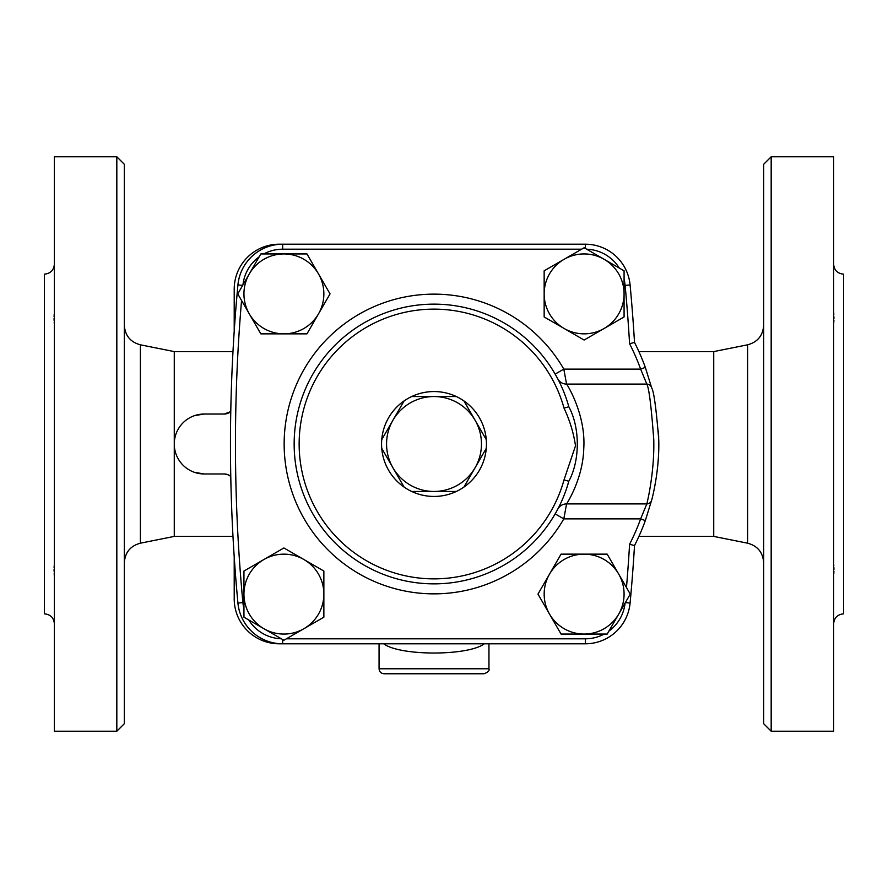 <?xml version="1.0" encoding="UTF-8"?>
<svg xmlns="http://www.w3.org/2000/svg" width="888" height="888" viewBox="0 0 888 888"><rect width="100%" height="100%" fill="white"/><g stroke="black" fill="none" stroke-linecap="round" stroke-linejoin="round"><path stroke-width="1.33" d="M234.21 331.257L234.21 289.155A44.955 44.955 0 0 1 279.165 244.2L282.684 244.2A44.955 44.955 0 0 0 237.929 284.948A1698.344 1698.344 0 0 0 237.929 603.052A44.955 44.955 0 0 0 282.684 643.8L279.165 643.8A44.955 44.955 0 0 1 234.21 598.845L234.21 556.743M224.22 473.97L228.283 474.836L230.769 476.423A9.99 9.99 0 0 0 224.22 473.97L204.24 473.97A29.97 29.97 0 0 1 174.27 444A29.97 29.97 0 0 1 204.24 414.03L194.772 415.562M194.472 472.327L204.24 473.97M232.978 536.408L174.27 536.408L174.27 351.593L140.382 344.81C130.392 342.091 125.03 335.553 124.32 325.219M230.769 411.577L224.22 414.03A9.99 9.99 0 0 0 230.769 411.577M434.01 491.453L411.677 491.453A52.448 52.448 0 0 1 404.084 487.068L392.918 467.732A47.453 47.453 0 0 0 475.102 467.732L463.936 487.068A52.448 52.448 0 0 1 456.343 491.453L434.01 491.453M381.751 439.616L392.918 420.279A47.453 47.453 0 0 0 392.918 467.732L381.751 448.385A52.448 52.448 0 0 1 411.677 396.548L434.01 396.548A47.453 47.453 0 0 0 392.918 420.279L404.084 400.932A52.448 52.448 0 0 0 381.751 439.616M475.102 420.268L486.269 439.616A52.448 52.448 0 0 1 486.269 448.385L475.102 467.732A47.453 47.453 0 0 0 434.01 396.548L456.343 396.548A52.448 52.448 0 0 1 463.936 400.932L475.102 420.268M456.343 491.453A52.448 52.448 0 0 1 411.677 491.453M404.084 487.068A52.448 52.448 0 0 1 381.751 448.385M411.677 396.548A52.448 52.448 0 0 1 456.343 396.548M463.936 400.932A52.448 52.448 0 0 1 486.269 439.616M486.269 448.385A52.448 52.448 0 0 1 463.936 487.068M243.945 594.105L243.945 571.04L263.925 559.507A39.96 39.96 0 0 0 263.925 628.715L243.945 617.182L243.945 594.105M283.905 547.963L303.885 559.507A39.96 39.96 0 0 0 263.925 559.507L283.905 547.963M323.865 571.04L323.865 594.105A39.96 39.96 0 0 0 303.885 559.507L323.865 571.04M303.885 628.715L283.905 640.248L263.925 628.715A39.96 39.96 0 0 0 323.865 594.105L323.865 617.182L303.885 628.715M283.905 253.935L306.971 253.935L318.503 273.915A39.96 39.96 0 0 0 249.295 273.915L260.828 253.935L283.905 253.935M330.047 293.895L318.503 313.875A39.96 39.96 0 0 0 318.503 273.915L330.047 293.895M306.971 333.855L283.905 333.855A39.96 39.96 0 0 0 318.503 313.875L306.971 333.855M249.295 313.875L237.762 293.895L249.295 273.915A39.96 39.96 0 0 0 283.905 333.855L260.828 333.855L249.295 313.875M624.075 293.895L624.075 316.961L604.095 328.493A39.96 39.96 0 0 0 604.095 259.285L624.075 270.818L624.075 293.895M584.115 340.037L564.135 328.493A39.96 39.96 0 0 0 604.095 328.493L584.115 340.037M544.155 316.961L544.155 293.895A39.96 39.96 0 0 0 564.135 328.493L544.155 316.961M564.135 259.285L584.115 247.752L604.095 259.285A39.96 39.96 0 0 0 544.155 293.895L544.155 270.818L564.135 259.285M584.115 634.065L561.05 634.065L549.517 614.085A39.96 39.96 0 0 0 618.725 614.085L607.192 634.065L584.115 634.065M537.973 594.105L549.517 574.125A39.96 39.96 0 0 0 549.517 614.085L537.973 594.105M561.05 554.145L584.115 554.145A39.96 39.96 0 0 0 549.517 574.125L561.05 554.145M618.725 574.125L630.258 594.105L618.725 614.085A39.96 39.96 0 0 0 584.115 554.145L607.192 554.145L618.725 574.125M204.24 414.03L224.22 414.03M630.091 284.948L625.119 285.414A1693.349 1693.349 0 0 1 629.592 343.745L634.509 342.402A1698.344 1698.344 0 0 0 630.091 284.948A44.955 44.955 0 0 0 585.336 244.2L282.684 244.2L282.684 249.195L581.618 249.195M645.332 520.59L640.637 518.881A219.78 219.78 0 0 1 629.592 544.255L634.509 545.598A224.775 224.775 0 0 0 645.332 520.59L651.659 500.166C651.825 499.889 659.662 470.684 658.752 439.838C656.243 408.702 653.879 391.364 651.659 387.834L645.332 367.41L640.637 369.119L646.819 384.093C648.984 387.856 651.304 406.349 653.757 439.56C654.656 472.471 646.986 503.607 646.819 503.907L640.637 518.881L563.813 518.881L555.155 513.886L556.432 511.621M282.684 639.549L282.684 643.8L585.336 643.8A44.955 44.955 0 0 0 630.091 603.052A1698.344 1698.344 0 0 0 634.509 545.598M645.332 367.41A224.775 224.775 0 0 0 634.509 342.402M658.141 460.972L657.919 463.758M657.764 465.379L658.341 458.197M658.619 452.514L658.718 449.661M658.674 436.774L658.408 431.024M658.663 436.607L658.696 437.795M566.91 487.556L568.831 481.218L564.013 479.897A134.865 134.865 0 0 1 356.377 554.279A134.865 134.865 0 0 1 356.377 333.721A134.865 134.865 0 0 1 564.013 408.103L568.831 406.782A139.86 139.86 0 0 0 353.502 329.637A139.86 139.86 0 0 0 353.502 558.363A139.86 139.86 0 0 0 568.831 481.218C580.119 460.45 580.108 427.528 568.831 406.782L568.353 405.095M557.731 378.765A9.99 9.979 152.2 0 0 566.566 384.093L563.813 369.119L555.155 374.114L558.03 379.343M558.164 379.609L558.541 380.33M559.018 381.285L559.851 382.972M561.371 386.213L562.315 388.345M557.986 508.735L557.42 509.823M564.624 494.017L563.17 497.657M561.516 501.476L560.261 504.173M559.373 506.016L558.175 508.369M629.592 343.745A219.78 219.78 0 0 1 640.637 369.119L563.813 369.119A149.85 149.85 0 0 0 337.695 329.193A149.85 149.85 0 0 0 337.695 558.807A149.85 149.85 0 0 0 563.813 518.881L566.566 503.907A9.99 9.979 27.8 0 0 557.731 509.235M651.659 500.166A4.995 4.995 -165.5 0 1 646.819 503.907L566.566 503.907C567.077 503.241 583.05 478.499 583.771 448.385C585.991 414.985 567.31 384.648 566.566 384.093L646.819 384.093A4.995 4.995 165.5 0 1 651.659 387.834M384.06 673.77L483.96 673.77C488.067 672.26 489.732 670.595 488.955 668.775L379.065 668.775C379.365 671.805 381.03 673.47 384.06 673.77M383.749 643.8C399.722 656.088 468.287 656.099 484.271 643.8M488.955 643.8L488.955 668.775M638.916 536.408L713.73 536.408L713.73 351.593L638.916 351.593M124.32 444L124.32 164.28L116.828 156.788L116.828 731.213L124.32 723.72L124.32 444M54.39 623.82C53.791 617.759 50.461 614.429 44.4 613.83L44.4 274.17C50.461 273.571 53.791 270.241 54.39 264.18M116.828 156.788L54.39 156.788L54.39 731.213L116.828 731.213M54.39 562.592L54.312 564.158M54.19 565.789L54.101 567.676M54.068 569.386L54.101 571.228M54.19 573.615L54.323 576.39M54.39 579.309L54.39 562.426M54.39 325.463L54.39 308.791M54.39 309.202L54.312 311.943M54.19 314.385L54.101 316.772M54.068 318.614L54.101 320.324M54.19 322.211L54.323 324.031M763.68 164.28L763.68 723.72L771.173 731.213L771.173 156.788L763.68 164.28M771.173 731.213L833.61 731.213L833.61 156.788L771.173 156.788M833.61 578.798L833.688 576.057M833.81 573.615L833.899 571.228M833.932 569.386L833.899 567.676M833.81 565.789L833.677 563.969M833.61 562.537L833.61 579.309M833.61 308.691L833.688 323.843M833.81 322.211L833.899 320.324M833.932 318.614L833.899 316.772M833.81 314.385L833.688 311.943M833.61 264.18C834.209 270.241 837.539 273.571 843.6 274.17L843.6 613.83C837.539 614.429 834.209 617.759 833.61 623.82M625.352 602.608L630.091 603.052M629.592 544.255A1693.349 1693.349 0 0 1 626.462 587.534M604.206 634.065A39.96 39.96 0 0 1 585.336 638.805L585.336 643.8M625.063 603.107A39.96 39.96 0 0 1 608.89 631.124M585.336 638.805L286.402 638.805M243.945 608.624A39.96 39.96 0 0 1 242.901 602.586L237.929 603.052M281.352 638.783A39.96 39.96 0 0 1 248.762 619.968M242.668 285.392L237.929 284.948M242.901 602.586A1693.349 1693.349 0 0 1 241.558 300.466M242.957 284.893A39.96 39.96 0 0 1 259.13 256.876M263.814 253.935A39.96 39.96 0 0 1 282.684 249.195M585.336 248.451L585.336 244.2M586.668 249.217A39.96 39.96 0 0 1 619.258 268.032M624.075 279.376A39.96 39.96 0 0 1 625.119 285.414M564.013 408.103C569.741 420.246 573.581 432.811 575.513 445.798L564.013 479.897M174.27 536.408L140.382 543.19L140.382 344.81M713.73 351.593L747.618 344.81L747.618 543.19C757.608 545.909 762.97 552.447 763.68 562.781M232.978 351.593L174.27 351.593M379.065 643.8L379.065 668.775M140.382 543.19C130.392 545.909 125.03 552.447 124.32 562.781M747.618 344.81C757.608 342.091 762.97 335.553 763.68 325.219M713.73 536.408L747.618 543.19"/></g></svg>
